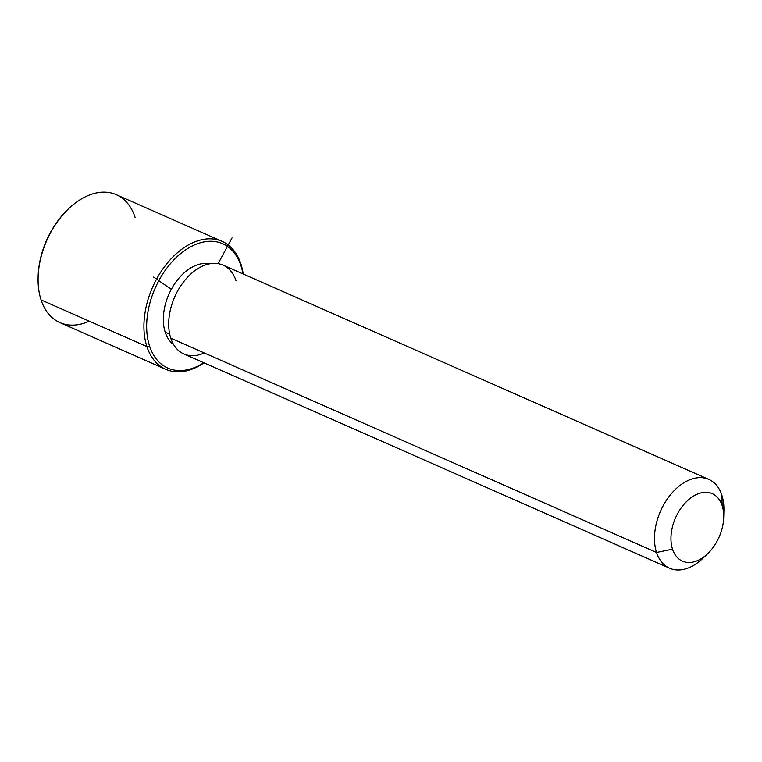 <?xml version="1.0" encoding="UTF-8"?>
<svg xmlns="http://www.w3.org/2000/svg" width="762" height="762" viewBox="0 0 762 762"><rect width="100%" height="100%" fill="white"/><g stroke="black" fill="none" stroke-linecap="round" stroke-linejoin="round"><path stroke-width="1.14" d="M169.716 334.27L165.24 332.289A44.663 28.823 -66.2 0 1 173.984 284.836A44.663 28.823 -66.2 0 1 209.436 263.843A44.663 28.823 113.8 0 0 173.984 284.836A44.663 28.823 113.8 0 0 165.24 332.289L169.716 334.27M173.746 344.757A44.663 28.823 -66.2 0 1 165.24 332.289A44.663 28.823 113.8 0 0 173.746 344.757M723.69 514.388A48.539 31.337 113.8 0 0 721.852 495.148A48.539 31.337 113.8 0 0 708.793 479.393A48.539 31.337 113.8 0 0 667.931 498.138A48.539 31.337 113.8 0 0 656.549 552.469L170.764 338.176A48.539 31.337 -66.2 0 1 182.147 283.845A48.539 31.337 -66.2 0 1 223.009 265.1L708.793 479.393M669.607 568.223L183.823 353.93A48.539 31.337 -66.2 0 1 170.764 338.176L656.549 552.469A48.539 31.337 113.8 0 0 669.607 568.223A48.539 31.337 113.8 0 0 705.488 555.631M721.852 495.148L722.157 505.616A36.89 23.812 113.8 0 0 688.353 499.882A36.89 23.812 113.8 0 0 672.532 549.183L656.549 552.469A48.539 31.337 -66.2 0 1 677.38 487.594A48.539 31.337 -66.2 0 1 721.852 495.148A48.539 31.337 -66.2 0 1 723.9 510.75L723.709 517.474A36.89 23.812 113.8 0 0 722.157 505.616L721.852 495.148M707.793 553.564L702.945 558.241A48.539 31.337 -66.2 0 1 656.549 552.469L672.532 549.183A36.89 23.812 113.8 0 0 707.793 553.564A36.89 23.812 113.8 0 0 723.709 517.474M236.068 280.854A48.539 31.337 113.8 0 0 191.595 273.301A48.539 31.337 113.8 0 0 170.764 338.176A48.539 31.337 113.8 0 0 204.264 352.949M722.157 505.616A36.89 23.812 -66.2 0 1 706.326 554.917A36.89 23.812 -66.2 0 1 672.532 549.183A36.89 23.812 -66.2 0 1 688.353 499.882A36.89 23.812 -66.2 0 1 722.157 505.616M149.562 346.043A67.961 43.863 -66.2 0 1 178.727 255.232A67.961 43.863 -66.2 0 1 240.983 265.805A67.961 43.863 -66.2 0 1 242.954 273.901A67.961 43.863 113.8 0 0 240.983 265.805A67.961 43.863 113.8 0 0 178.727 255.232A67.961 43.863 113.8 0 0 149.562 346.043L146.904 346.596A69.904 45.12 -66.2 0 1 176.898 253.184A69.904 45.12 -66.2 0 1 240.935 264.062L240.983 265.805L240.935 264.062A69.904 45.12 -66.2 0 1 243.211 274.015A69.904 45.12 113.8 0 0 240.935 264.062A69.904 45.12 113.8 0 0 222.133 241.373A69.904 45.12 113.8 0 0 163.287 268.367A69.904 45.12 113.8 0 0 146.904 346.596L149.562 346.043A67.961 43.863 113.8 0 0 203.768 362.731A67.961 43.863 -66.2 0 1 149.562 346.043M165.706 369.284L59.865 322.593A69.904 45.12 -66.2 0 1 41.062 299.904L146.904 346.596A69.904 45.12 113.8 0 0 165.706 369.284A69.904 45.12 113.8 0 0 204.025 362.845A69.904 45.12 -66.2 0 1 146.904 346.596L41.062 299.904A69.904 45.12 -66.2 0 1 57.445 221.675A69.904 45.12 -66.2 0 1 116.291 194.681L222.133 241.373M67.866 209.445A67.961 43.863 113.8 0 0 38.119 276.873M135.093 217.37A69.904 45.12 113.8 0 0 68.275 209.055A69.904 45.12 113.8 0 0 38.1 277.444A69.904 45.12 113.8 0 0 41.062 299.904A69.904 45.12 113.8 0 0 89.297 321.183M38.1 277.444L38.138 276.32A67.961 43.863 -66.2 0 1 67.466 209.826L68.275 209.055M218.132 263.642L232.048 237.906M171.326 289.331L153.629 277.063"/></g></svg>
